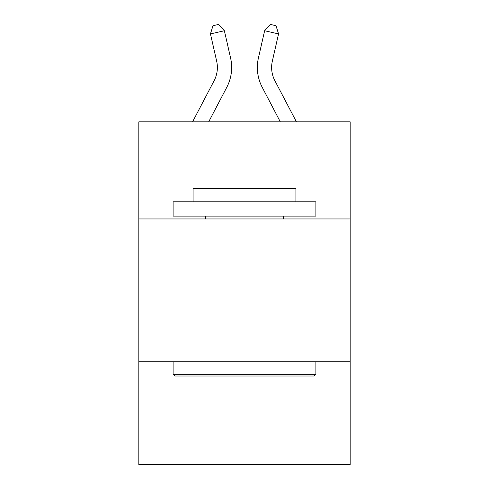 <?xml version="1.0" encoding="UTF-8"?>
<svg xmlns="http://www.w3.org/2000/svg" width="489" height="489" viewBox="0 0 489 489"><rect width="100%" height="100%" fill="white"/><g stroke="black" fill="none" stroke-linecap="round" stroke-linejoin="round"><path stroke-width="0.73" d="M138.833 218.95L350.167 218.95L350.167 121.853L138.833 121.853L138.833 464.55L350.167 464.55L350.167 361.738L138.833 361.738M350.167 361.738L350.167 218.95M192.568 121.853L214.109 80.728A28.558 28.558 0 0 0 216.658 61.131L210.453 33.912L212.978 25.721L218.546 24.45L224.372 30.74L230.576 57.959A42.836 42.836 0 0 1 226.755 87.354L208.687 121.853M296.432 121.853L274.891 80.728A28.558 28.558 0 0 1 272.342 61.131L278.547 33.912L264.628 30.74L258.424 57.959A42.836 42.836 0 0 0 262.245 87.354L280.313 121.853M174.817 376.023L173.106 374.305L315.894 374.305L314.183 376.023L174.817 376.023M315.894 201.816L315.894 216.095L173.106 216.095L173.106 201.816L315.894 201.816M193.094 201.816L193.094 188.681L295.906 188.681L295.906 201.816M315.894 361.738L315.894 374.305M173.106 361.738L173.106 374.305M283.339 216.095L283.339 218.95M205.661 216.095L205.661 218.95M214.109 80.728A28.558 28.558 0 0 0 216.658 61.131A28.558 28.558 0 0 1 214.109 80.728A28.558 28.558 0 0 0 216.658 61.131A28.558 28.558 0 0 1 214.109 80.728A28.558 28.558 0 0 0 216.658 61.131A28.558 28.558 0 0 1 214.109 80.728A28.558 28.558 0 0 0 216.658 61.131A28.558 28.558 0 0 1 214.109 80.728A28.558 28.558 0 0 0 216.658 61.131A28.558 28.558 0 0 1 214.109 80.728A28.558 28.558 0 0 0 216.658 61.131A28.558 28.558 0 0 1 214.109 80.728A28.558 28.558 0 0 0 216.658 61.131A28.558 28.558 0 0 1 214.109 80.728A28.558 28.558 0 0 0 216.658 61.131A28.558 28.558 0 0 1 214.109 80.728M224.372 30.74L230.576 57.959L224.372 30.74L230.576 57.959L224.372 30.74L230.576 57.959L224.372 30.74L230.576 57.959L224.372 30.74L230.576 57.959L224.372 30.74L230.576 57.959L224.372 30.74L230.576 57.959L224.372 30.74L230.576 57.959L224.372 30.74L210.453 33.912M264.628 30.74L258.424 57.959L264.628 30.74L258.424 57.959L264.628 30.74L258.424 57.959L264.628 30.74L258.424 57.959L264.628 30.74L258.424 57.959L264.628 30.74L258.424 57.959L264.628 30.74L258.424 57.959L264.628 30.74L258.424 57.959L264.628 30.74L270.454 24.45L276.022 25.721L278.547 33.912M274.891 80.728A28.558 28.558 0 0 1 272.342 61.131A28.558 28.558 0 0 0 274.891 80.728A28.558 28.558 0 0 1 272.342 61.131"/></g></svg>
